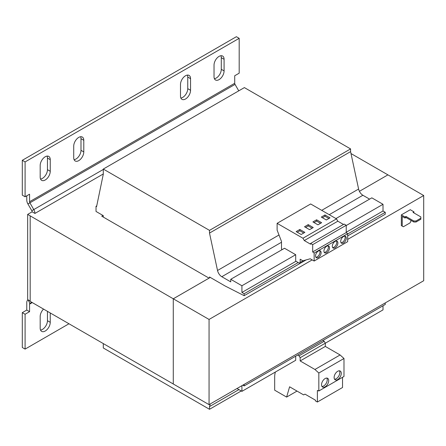 <?xml version="1.0" encoding="UTF-8"?>
<svg xmlns="http://www.w3.org/2000/svg" width="446" height="446" viewBox="0 0 446 446"><rect width="100%" height="100%" fill="white"/><g stroke="black" fill="none" stroke-linecap="round" stroke-linejoin="round"><path stroke-width="0.67" d="M45.219 156.758A7.114 4.109 120 0 0 40.185 165.472L40.185 177.09A7.114 4.109 120 0 0 41.662 180.351A7.114 4.109 120 0 0 47.142 178.445A7.114 4.109 120 0 0 50.247 171.281L50.247 159.662A7.114 4.109 120 0 0 48.776 156.407A7.114 4.109 120 0 0 45.219 156.758M219.058 56.397A7.114 4.109 120 0 0 214.03 65.11L214.03 76.729A7.114 4.109 120 0 0 215.502 79.985A7.114 4.109 120 0 0 220.982 78.078A7.114 4.109 120 0 0 224.087 70.92L224.087 59.301A7.114 4.109 120 0 0 222.615 56.04A7.114 4.109 120 0 0 219.058 56.397M185.519 75.759A7.114 4.109 120 0 0 180.491 84.472L180.491 96.091A7.114 4.109 120 0 0 181.962 99.346A7.114 4.109 120 0 0 187.448 97.44A7.114 4.109 120 0 0 190.554 90.282L190.554 78.663A7.114 4.109 120 0 0 189.076 75.407A7.114 4.109 120 0 0 185.519 75.759M78.758 137.396A7.114 4.109 120 0 0 73.724 146.11L73.724 157.728A7.114 4.109 120 0 0 75.201 160.984A7.114 4.109 120 0 0 80.681 159.077A7.114 4.109 120 0 0 83.787 151.919L83.787 140.3A7.114 4.109 120 0 0 82.315 137.045A7.114 4.109 120 0 0 78.758 137.396M43.546 309.089A7.114 4.109 120 0 0 40.185 316.509L40.185 328.128A7.114 4.109 120 0 0 41.662 331.384A7.114 4.109 120 0 0 47.142 329.477A7.114 4.109 120 0 0 50.247 322.319L50.247 312.958M325.123 378.554A5.057 2.921 120 0 0 321.817 383.008A5.057 2.921 120 0 0 322.592 387.067A5.057 2.921 120 0 0 325.123 386.816A5.057 2.921 120 0 0 328.429 382.356A5.057 2.921 120 0 0 327.654 378.303A5.057 2.921 120 0 0 325.123 378.554M321.973 386.459A5.057 2.921 120 0 0 323.673 385.974A5.057 2.921 120 0 0 326.818 378.069M337.7 371.289A5.057 2.921 120 0 0 334.394 375.749A5.057 2.921 120 0 0 335.169 379.802A5.057 2.921 120 0 0 337.7 379.552A5.057 2.921 120 0 0 341.006 375.097A5.057 2.921 120 0 0 340.231 371.039A5.057 2.921 120 0 0 337.7 371.289M334.55 379.2A5.057 2.921 120 0 0 336.245 378.715A5.057 2.921 120 0 0 339.395 370.804M318.332 257.515A3.953 2.28 120 0 0 320.914 254.03A3.953 2.28 120 0 0 320.306 250.864A3.953 2.28 120 0 0 318.332 251.059A3.953 2.28 120 0 0 315.751 254.543A3.953 2.28 120 0 0 316.353 257.71A3.953 2.28 120 0 0 318.332 257.515M315.88 257.247A3.953 2.28 120 0 0 317.212 256.868A3.953 2.28 120 0 0 319.671 250.68M326.717 252.676A3.953 2.28 120 0 0 329.299 249.191A3.953 2.28 120 0 0 328.691 246.025A3.953 2.28 120 0 0 326.717 246.22A3.953 2.28 120 0 0 324.136 249.704A3.953 2.28 120 0 0 324.738 252.871A3.953 2.28 120 0 0 326.717 252.676M324.264 252.408A3.953 2.28 120 0 0 325.597 252.029A3.953 2.28 120 0 0 328.055 245.841M343.487 242.992A3.953 2.28 120 0 0 346.068 239.508A3.953 2.28 120 0 0 345.46 236.341A3.953 2.28 120 0 0 343.487 236.536A3.953 2.28 120 0 0 340.906 240.02A3.953 2.28 120 0 0 341.508 243.187A3.953 2.28 120 0 0 343.487 242.992M341.034 242.724A3.953 2.28 120 0 0 342.366 242.345A3.953 2.28 120 0 0 344.825 236.157M335.102 247.831A3.953 2.28 120 0 0 337.683 244.352A3.953 2.28 120 0 0 337.076 241.18A3.953 2.28 120 0 0 335.102 241.381A3.953 2.28 120 0 0 332.521 244.86A3.953 2.28 120 0 0 333.123 248.026A3.953 2.28 120 0 0 335.102 247.831M332.649 247.563A3.953 2.28 120 0 0 333.982 247.184A3.953 2.28 120 0 0 336.44 241.002M401.339 214.883L405.029 217.012L405.983 216.466L413.804 220.982L416.04 220.982L416.04 222.013L420.851 219.242L420.851 216.918L413.024 212.396L413.972 211.85L410.287 209.72L401.339 214.883L401.339 225.598L403.351 226.758L410.064 222.888L411.179 220.497M416.04 222.013L413.804 222.013L405.983 217.497L405.029 218.044L402.236 216.433L402.236 226.116M413.916 212.915L413.972 211.85M416.04 220.982L420.851 218.205M405.029 217.012L405.029 218.044M402.459 226.245L401.339 225.598M405.983 217.497L405.983 216.466M413.804 222.013L413.804 220.982M347.679 239.413L423.7 195.521L423.7 280.718L209.057 404.645L173.282 383.989L173.277 298.792L209.051 278.137L101.733 216.176L102.959 215.463M312.183 259.901L209.057 319.447L209.057 404.645M346.224 225.531L383.008 204.296L371.825 197.846L335.938 218.562M237.004 388.511L241.922 391.348L295.692 360.301L295.692 356.17M322.815 340.51L324.203 341.285L325.318 343.197L383.008 309.892L383.008 305.761M241.922 391.348L241.922 385.667M242.814 385.154L244.157 385.924L385.244 304.473L385.244 302.923M244.157 385.924L244.157 384.38M209.503 277.88L209.503 276.977L225.152 286.009L244.157 295.692L306.146 259.906M347.679 235.923L385.244 214.236L385.244 212.302L383.008 211.008L383.008 204.296M244.157 295.692L244.157 293.758L298.19 262.56M347.679 233.988L385.244 212.302M244.157 293.758L241.922 292.464L295.988 261.25M346.224 232.243L383.008 211.008M282.279 249.543L281.498 249.091L281.498 241.448L277.122 230.169L277.122 223.329L302.945 238.236L304.289 240.561L310.611 244.213L310.611 243.444L312.685 244.642L312.685 251.929L314.14 253.066L314.14 261.033L310.226 258.775L302.901 260.804L300.164 259.226L300.164 262.454L299.065 263.084L295.692 261.072L295.692 254.705L284.515 248.255L230.744 279.296L230.744 281.878L221.796 276.715A6.322 3.652 60 0 1 217.525 270.488L209.503 233.085L350.584 151.629L350.584 148.919L244.38 87.6L103.294 169.056L103.294 174.219L96.587 206.621L96.029 206.297L96.737 205.89M241.922 292.464L241.922 285.752L295.692 254.705M241.922 285.752L230.744 279.296M369.589 199.133L362.882 195.259A6.322 3.652 60 0 1 358.606 189.037L350.584 151.629M209.503 233.085L209.503 230.37L350.584 148.919M209.503 230.37L103.294 169.056M96.029 206.297L96.029 211.46L103.294 215.658L103.294 217.079M103.294 343.587L103.294 347.975L209.503 409.294L241.253 390.964M209.503 409.294L209.503 406.579L238.9 389.603M209.503 406.579L210.25 403.953M239.184 38.323L25.093 161.926L25.093 196.781L22.3 195.164L22.3 160.309L236.386 36.706L239.184 38.323L239.184 73.177L234.708 75.759L234.708 83.291A1.583 0.914 -120 0 0 235.036 84.394L238.761 90.845M103.294 173.962L34.933 213.433A5.536 3.194 -120 0 0 33.785 209.575L29.893 202.83A1.583 0.914 60 0 1 29.564 201.731L29.564 194.194L25.093 196.781M30.183 301.05L27.669 299.601L27.669 214.398L32.14 211.817A1.583 0.914 -120 0 0 31.811 210.713L27.92 203.973A5.536 3.194 60 0 1 26.771 200.115L26.771 195.811M40.547 179.047A7.114 4.109 120 0 0 47.454 169.67L47.454 158.051A7.114 4.109 120 0 0 47.092 156.094M214.392 78.68A7.114 4.109 120 0 0 221.294 69.303L221.294 57.685A7.114 4.109 120 0 0 220.932 55.733M180.853 98.042A7.114 4.109 120 0 0 187.755 88.665L187.755 77.046A7.114 4.109 120 0 0 187.392 75.095M74.086 159.685A7.114 4.109 120 0 0 80.994 150.308L80.994 138.689A7.114 4.109 120 0 0 80.631 136.732M22.3 160.309L25.093 161.926M32.14 211.817L34.933 213.433M22.3 312.635L25.093 314.252L25.093 349.107L22.3 347.49L22.3 312.635L26.771 310.054L29.564 311.67L29.564 304.133A1.583 0.914 60 0 1 29.893 303.408L31.8 302.31L29.893 303.408L28.131 299.868M26.771 310.054L26.771 302.522A5.536 3.194 60 0 1 27.92 299.985M25.093 314.252L29.564 311.67M25.093 349.107L68.974 323.768M40.547 330.085A7.114 4.109 120 0 0 47.454 320.707L47.454 311.347M27.669 214.398L173.277 298.792L173.282 383.989L30.183 301.373L30.183 216.176M423.7 195.521L387.925 174.865L359.42 191.323L387.925 174.865L350.996 153.547M209.057 319.447L173.282 298.792L210.283 277.429M297.66 355.033L299.049 355.808L300.164 357.72L300.164 360.948L314.937 369.478L318.834 373.018L318.834 390.986L317.385 390.445L317.385 402.024L315.4 400.882L315.4 400.146L304.975 394.125L303.631 394.9L289.599 386.799L286.622 397.085L274.675 390.189L274.675 377.199A23.716 13.692 60 0 1 275.176 372.8L275.36 372.042M324.203 341.285L299.049 355.808M300.164 357.72L325.318 343.197L325.318 346.425L340.092 354.955L343.989 358.495L343.989 376.463L318.834 390.986M342.534 377.305L342.534 387.502L317.385 402.024M297.019 391.081L286.622 397.085M325.318 346.425L300.164 360.948M340.092 354.955L314.937 369.478M343.989 358.495L318.834 373.018M343.487 224.466L337.823 221.199L336.485 218.875L310.661 203.967L277.122 223.329M314.14 261.033L347.679 241.671L347.679 233.704L346.224 232.567L346.224 225.28L344.15 224.082L310.611 243.444M312.685 251.929L346.224 232.567M314.14 253.066L347.679 233.704M312.685 244.642L346.224 225.28M304.289 240.561L337.823 221.199M302.945 238.236L336.485 218.875M301.173 234.501L304.863 232.372L299.829 229.467L296.138 231.602L301.173 234.501M309.557 229.662L313.248 227.532L308.214 224.628L304.523 226.758L309.557 229.662M300.164 262.454L303.135 260.737M326.327 219.984L330.018 217.854L324.983 214.95L321.293 217.079L326.327 219.984M317.942 224.823L321.633 222.693L316.599 219.789L312.908 221.918L317.942 224.823M320.512 223.34L316.599 221.077L314.029 222.565M316.599 221.077L316.599 219.789M328.897 218.495L324.983 216.238L322.413 217.72M324.983 216.238L324.983 214.95M312.128 228.179L308.214 225.921L305.644 227.404M308.214 225.921L308.214 224.628M303.743 233.018L299.829 230.76L297.259 232.243M299.829 230.76L299.829 229.467M221.796 276.715L281.498 242.25M329.232 214.688L362.882 195.259M217.525 270.488L278.995 234.997M321.705 210.345L358.606 189.037M234.708 83.291L29.564 201.731M235.036 84.394L27.92 203.973M103.294 169.447L31.811 210.713M29.564 304.133L32.268 302.578M47.454 320.707L50.247 322.319M80.994 150.308L83.787 151.919M83.787 140.3L80.994 138.689M187.755 88.665L190.554 90.282M190.554 78.663L187.755 77.046M221.294 69.303L224.087 70.92M224.087 59.301L221.294 57.685M47.454 169.67L50.247 171.281M50.247 159.662L47.454 158.051"/></g></svg>
